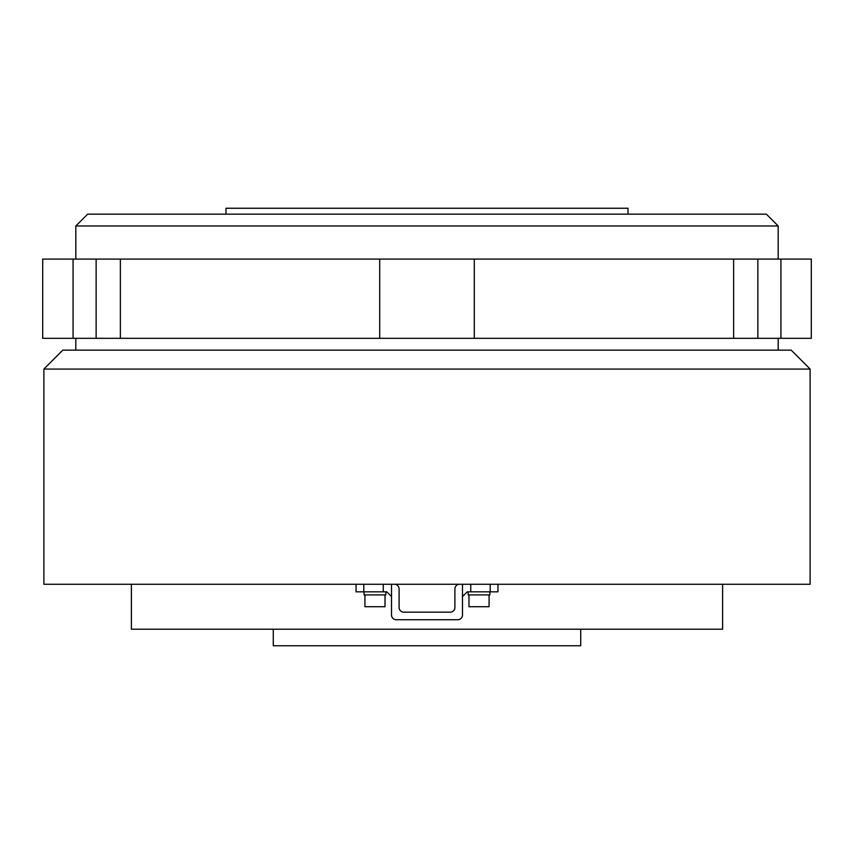 <?xml version="1.0" encoding="UTF-8"?>
<svg xmlns="http://www.w3.org/2000/svg" width="854" height="854" viewBox="0 0 854 854"><rect width="100%" height="100%" fill="white"/><g stroke="black" fill="none" stroke-linecap="round" stroke-linejoin="round"><path stroke-width="1.28" d="M778.186 350.14L778.186 338.312M75.814 350.14L75.814 338.312M273.28 629.206L273.28 645.752L580.72 645.752L580.72 629.206M73.07 259.093L73.07 338.312L42.7 338.312L42.7 259.093L120.371 259.093L120.371 338.312L811.3 338.312L811.3 259.093L780.93 259.093L780.93 338.312M87.631 214.162L766.369 214.162L778.186 225.979L75.814 225.979L87.631 214.162M778.186 259.093L778.186 225.979M75.814 259.093L75.814 225.979M628.021 214.162L628.021 208.248L225.979 208.248L225.979 214.162M62.801 350.14L791.199 350.14L810.115 369.056L43.885 369.056L62.801 350.14M131.388 584.264L131.388 629.206L722.612 629.206L722.612 584.264M810.115 369.056L810.115 584.264L43.885 584.264L43.885 369.056M120.371 259.093L780.93 259.093M73.07 338.312L120.371 338.312M379.699 259.093L379.699 338.312M733.629 259.093L733.629 338.312M474.301 259.093L474.301 338.312L474.301 259.093M96.139 259.093L96.139 338.312M757.861 259.093L757.861 338.312M489.908 591.833L489.908 594.907L468.152 594.907L468.152 591.833M489.075 594.907L489.075 606.735L468.974 606.735L468.974 594.907M385.848 591.833L385.848 594.907L364.092 594.907L364.092 591.833M385.026 594.907L385.026 606.735L364.925 606.735L364.925 594.907M462.473 596.562L467.202 591.833L497.946 591.833L497.946 584.264M356.054 584.264L356.054 591.833L386.798 591.833L391.527 596.562M459.633 584.264L462.473 584.264L462.473 615.008A4.729 4.729 0 0 1 457.744 619.737L396.256 619.737A4.729 4.729 0 0 1 391.527 615.008L391.527 584.264L394.367 584.264A4.729 4.729 0 0 1 399.096 588.993L399.096 607.44A4.729 4.729 0 0 0 403.825 612.169L450.175 612.169A4.729 4.729 0 0 0 454.904 607.44L454.904 588.993A4.729 4.729 0 0 1 459.633 584.264M363.804 584.264L363.804 591.833M383.254 584.264L383.254 591.833M470.746 584.264L470.746 591.833M490.196 584.264L490.196 591.833"/></g></svg>
